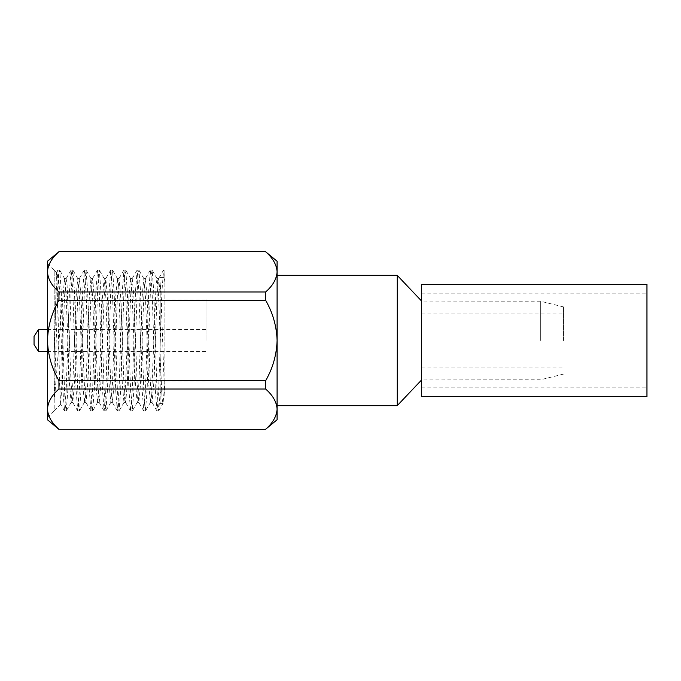 <?xml version="1.0" encoding="UTF-8"?>
<svg xmlns="http://www.w3.org/2000/svg" width="681" height="681" viewBox="0 0 681 681"><rect width="100%" height="100%" fill="white"/><g stroke="black" fill="none" stroke-linecap="round" stroke-linejoin="round"><path stroke-width="0.51" stroke-dasharray="3.4 2.55" d="M421.624 396.58L421.624 284.42M646.95 396.58L646.95 284.42M277.09 419.76L277.09 261.24M265.616 251.612L265.616 251.74C272.817 257.997 276.639 264.705 277.09 271.864C276.648 279.006 272.826 285.714 265.616 291.979L265.616 300.27C272.8 312.724 276.622 326.139 277.09 340.5L277.09 275.328L277.09 340.5C276.605 354.92 272.783 368.336 265.616 380.73L265.616 389.021C272.817 395.278 276.639 401.986 277.09 409.136C276.648 416.287 272.826 422.995 265.616 429.26L265.616 429.388M397.193 405.672L397.193 275.328M421.735 340.5L421.735 301.198L421.735 340.5M540.365 340.5L540.365 301.198L540.365 340.5M563.476 340.5L563.476 306.901L563.476 340.5M47.474 261.24L47.474 419.76M58.941 429.388L58.941 429.26C51.739 423.003 47.917 416.295 47.474 409.136C47.908 401.994 51.739 395.286 58.941 389.021L58.941 380.73C51.782 368.336 47.951 354.92 47.474 340.5L47.474 263.334L47.474 340.5C47.934 326.139 51.756 312.724 58.941 300.27L58.941 291.979C51.739 285.722 47.917 279.014 47.474 271.864C47.908 264.713 51.739 258.005 58.941 251.74L58.941 251.612M265.616 389.021L58.941 389.021M58.941 429.26L265.616 429.26M265.616 300.27L58.941 300.27M58.941 380.73L265.616 380.73M265.616 251.74L58.941 251.74M58.941 291.979L265.616 291.979M47.474 417.666L54.182 410.949L54.182 399.807C56.838 377.615 59.681 326.225 62.763 299.461L62.763 344.22L61.741 386.553L60.677 404.361L59.622 383.641L57.562 291.596L56.489 272.451L54.182 355.525L54.182 399.807L57.928 290.685L58.753 275.413L59.681 270.136L61.23 290.685L64.533 390.315L65.359 405.587L66.287 410.864L67.836 390.315L71.139 290.685L72.79 270.051L74.442 290.685L77.745 390.315L78.57 405.587L79.498 410.864L81.048 390.315L84.35 290.685L86.002 270.051L87.653 290.685L90.956 390.315L92.607 410.949L94.259 390.315L97.562 290.685L98.387 275.413L99.307 270.136L100.865 290.685L104.167 390.315L105.81 410.949L107.462 390.315L110.765 290.685L111.59 275.413L112.518 270.136L114.067 290.685L117.37 390.315L119.022 410.949L120.673 390.315L123.976 290.685L124.802 275.413L125.73 270.136L127.279 290.685L130.582 390.315L132.233 410.949L133.885 390.315L137.187 290.685L138.013 275.413L138.941 270.136L140.49 290.685L143.793 390.315L145.445 410.949L147.096 390.315L150.399 290.685L151.225 275.413L152.152 270.136L153.702 290.685L157.005 390.315L158.656 410.949L160.197 392.86L164.904 392.86L164.904 270.051L164.904 282.93L163.61 270.051L164.904 270.051M54.182 399.807L54.182 270.451L54.182 355.525L56.276 290.685L57.928 270.051L59.579 290.685L62.882 390.315L64.533 410.949L66.185 390.315L69.488 290.685L71.139 270.051L72.79 290.685L76.093 390.315L77.745 410.949L79.396 390.315L82.699 290.685L84.35 270.051L86.002 290.685L89.305 390.315L90.956 410.949L92.607 390.315L95.91 290.685L97.562 270.051L99.205 290.685L102.508 390.315L104.159 410.949L105.81 390.315L109.113 290.685L110.765 270.051L112.416 290.685L115.719 390.315L117.37 410.949L119.022 390.315L122.325 290.685L123.976 270.051L125.627 290.685L128.93 390.315L130.582 410.949L132.233 390.315L135.536 290.685L137.187 270.051L138.839 290.685L142.142 390.315L143.793 410.949L145.445 390.315L148.747 290.685L150.399 270.051L152.05 290.685L155.353 390.315L157.005 410.949L158.656 390.315L161.959 290.685L163.61 270.051M160.197 340.5L160.197 299.112L160.197 340.5M160.197 282.675L160.197 403.552L160.197 282.675C161.763 300.483 163.355 374.831 164.904 396.197L164.904 282.93M164.904 392.86L164.904 396.197M160.197 357.525L162.104 398.751L163.04 403.45L164.47 387.353L164.904 387.353M205.985 340.5L205.985 299.112L205.985 340.5M38.528 351.507L38.528 329.493M34.05 336.38L34.05 344.62M160.197 392.86L164.47 387.353M62.763 299.461L64.533 278.631L66.185 296.746L69.488 384.254L71.139 402.369L72.79 384.254L76.093 296.746L77.745 278.631L79.396 296.746L82.699 384.254L84.35 402.369L86.002 384.254L89.305 296.746L90.956 278.631L92.607 296.746L95.91 384.254L97.562 402.369L99.213 384.254L102.508 296.746L104.159 278.631L105.81 296.746L109.113 384.254L110.765 402.369L112.416 384.254L115.719 296.746L117.37 278.631L119.022 296.746L122.325 384.254L123.976 402.369L125.627 384.254L128.93 296.746L130.582 278.631L132.233 296.746L135.536 384.254L137.187 402.369L138.839 384.254L142.142 296.746L143.793 278.631L145.445 296.746L148.747 384.254L150.399 402.369L152.05 384.254L156.179 283.339L157.115 278.725L158.656 296.746L160.197 337.129M62.763 344.22L64.533 296.746L66.074 278.725L67.01 283.339L71.139 384.254L72.79 402.369L74.442 384.254L77.745 296.746L79.396 278.631L81.048 296.746L84.35 384.254L86.002 402.369L87.653 384.254L90.956 296.746L92.607 278.631L94.259 296.746L97.562 384.254L99.213 402.369L100.865 384.254L104.159 296.746L105.81 278.631L107.462 296.746L110.765 384.254L112.416 402.369L114.067 384.254L117.37 296.746L119.022 278.631L120.673 296.746L123.976 384.254L125.627 402.369L127.279 384.254L130.582 296.746L132.233 278.631L133.885 296.746L137.187 384.254L138.839 402.369L140.49 384.254L143.793 296.746L145.445 278.631L147.096 296.746L150.399 384.254L152.05 402.369L153.702 384.254L157.005 296.746L158.656 278.631L160.197 294.43M56.557 272.426L54.182 270.051L54.182 340.5M421.624 387.149L646.95 387.149M421.624 293.851L646.95 293.851M563.476 306.901L540.365 301.198L421.624 301.079M563.476 374.099L540.365 379.802L421.624 379.921M421.735 367.016L563.476 367.016M421.735 313.984L563.476 313.984M64.533 410.949L66.185 410.949M77.745 410.949L79.396 410.949M90.956 410.949L92.599 410.949M104.167 410.949L105.819 410.949M117.37 410.949L119.022 410.949M130.582 410.949L132.233 410.949M143.793 410.949L145.445 410.949M157.005 410.949L158.656 410.949M57.928 270.051L59.579 270.051M71.139 270.051L72.79 270.051M84.35 270.051L86.002 270.051M97.562 270.051L99.213 270.051M110.765 270.051L112.416 270.051M123.976 270.051L125.627 270.051M137.187 270.051L138.839 270.051M150.399 270.051L152.05 270.051M160.197 403.552L162.929 403.552M160.197 277.448L164.904 277.448M160.197 381.888L205.985 381.888M160.197 299.112L205.985 299.112M47.474 351.507L205.985 351.507M47.474 329.493L205.985 329.493M54.182 270.051L47.474 263.334M64.533 278.631L66.185 278.631M71.139 402.369L72.79 402.369M77.745 278.631L79.396 278.631M84.35 402.369L86.002 402.369M90.956 278.631L92.607 278.631M97.562 402.369L99.213 402.369M104.159 278.631L105.81 278.631M110.765 402.369L112.416 402.369M117.37 278.631L119.022 278.631M123.976 402.369L125.627 402.369M130.582 278.631L132.233 278.631M137.187 402.369L138.839 402.369M143.793 278.631L145.445 278.631M150.399 402.369L152.05 402.369M157.005 278.631L158.656 278.631M64.652 278.725L59.681 270.136M71.25 402.275L66.287 410.864M77.855 278.725L72.893 270.136M84.461 402.275L79.498 410.864M91.067 278.725L86.104 270.136M97.672 402.275L92.701 410.864M104.278 278.725L99.307 270.136M110.884 402.275L105.913 410.864M117.49 278.725L112.518 270.136M124.095 402.275L119.124 410.864M130.701 278.725L125.73 270.136M137.298 402.275L132.335 410.864M143.904 278.725L138.941 270.136M150.51 402.275L145.547 410.864M157.115 278.725L152.152 270.136M158.758 410.864L163.04 403.45M57.825 270.136L56.489 272.451M64.431 410.864L60.677 404.361M71.037 270.136L66.074 278.725M77.643 410.864L72.671 402.275M84.248 270.136L79.277 278.725M90.854 410.864L85.883 402.275M97.46 270.136L92.488 278.725M104.065 410.864L99.094 402.275M110.671 270.136L105.7 278.725M117.268 410.864L112.305 402.275M123.874 270.136L118.911 278.725M130.48 410.864L125.517 402.275M137.085 270.136L132.123 278.725M143.691 410.864L138.72 402.275M150.297 270.136L145.325 278.725M156.902 410.864L151.931 402.275M163.508 270.136L158.537 278.725M54.182 410.949L60.745 404.386"/><path stroke-width="1.02" d="M421.624 284.42L421.624 396.58L646.95 396.58L646.95 284.42L421.624 284.42M277.09 261.24L277.09 419.76L265.616 429.26C272.817 423.003 276.639 416.295 277.09 409.136C276.648 401.994 272.826 395.286 265.616 389.021L265.616 380.73C272.783 368.336 276.605 354.92 277.09 340.5C276.622 326.139 272.8 312.724 265.616 300.27L265.616 291.979C272.817 285.722 276.639 279.014 277.09 271.864C276.648 264.713 272.826 258.005 265.616 251.74L277.09 261.24M277.09 275.328L397.193 275.328L397.193 405.672L277.09 405.672M58.941 429.388L47.474 419.76L47.474 261.24L58.941 251.74C51.739 257.997 47.917 264.705 47.474 271.864C47.908 279.006 51.739 285.714 58.941 291.979L58.941 300.27C51.756 312.724 47.934 326.139 47.474 340.5C47.951 354.92 51.782 368.336 58.941 380.73L58.941 389.021C51.739 395.278 47.917 401.986 47.474 409.136C47.908 416.287 51.739 422.995 58.941 429.26L265.616 429.388M265.616 380.73L58.941 380.73M58.941 300.27L265.616 300.27M265.616 429.26L58.941 429.26M58.941 389.021L265.616 389.021M265.616 291.979L58.941 291.979M58.941 251.74L265.616 251.74M38.528 351.507L34.05 344.62L34.05 336.38L38.528 329.493L38.528 351.507L47.474 351.507M421.624 301.079L397.193 275.328M421.624 379.921L397.193 405.672M58.941 251.612L265.616 251.612M38.528 329.493L47.474 329.493"/></g></svg>
